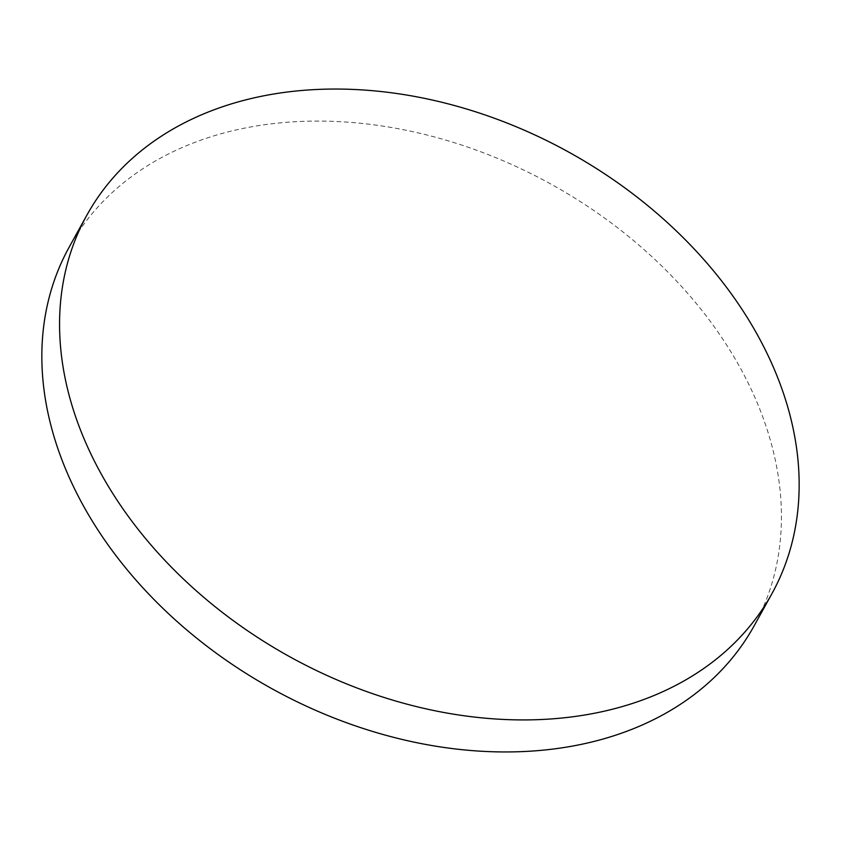 <?xml version="1.0" encoding="UTF-8"?>
<svg xmlns="http://www.w3.org/2000/svg" width="841" height="841" viewBox="0 0 841 841"><rect width="100%" height="100%" fill="white"/><g stroke="black" fill="none" stroke-linecap="round" stroke-linejoin="round"><path stroke-width="0.63" stroke-dasharray="4.21 3.15" d="M754.083 625.914A391.328 288.295 28.9 0 0 744.464 375.738A391.328 288.295 28.9 0 0 399.811 129.009A391.328 288.295 28.9 0 0 69.193 247.117"/><path stroke-width="1.26" d="M86.917 215.086L69.193 247.117A391.328 288.295 28.9 0 0 78.823 497.294A391.328 288.295 28.9 0 0 423.475 744.022A391.328 288.295 28.9 0 0 754.083 625.914L771.807 593.883A391.328 288.295 28.9 0 0 762.177 343.706A391.328 288.295 28.9 0 0 417.525 96.978A391.328 288.295 28.9 0 0 86.917 215.086A391.328 288.295 28.9 0 0 96.536 465.262A391.328 288.295 28.9 0 0 441.189 711.991A391.328 288.295 28.9 0 0 771.807 593.883"/></g></svg>
